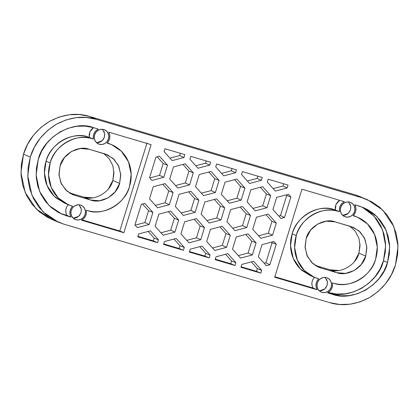 <?xml version="1.0" encoding="UTF-8"?>
<svg xmlns="http://www.w3.org/2000/svg" width="419" height="419" viewBox="0 0 419 419"><rect width="100%" height="100%" fill="white"/><g stroke="black" fill="none" stroke-linecap="round" stroke-linejoin="round"><path stroke-width="0.63" d="M360.859 196.899L355.291 194.882L89.352 116.382L79.359 114.528L69.13 114.764L59.053 117.079L49.515 121.379L40.889 127.496L33.499 135.206L27.628 144.204L23.511 154.15L21.301 164.657L21.081 175.32L22.856 185.737L26.57 195.5L32.069 204.242L39.15 211.616L47.536 217.346L55.015 220.609M359.984 243.837L358.91 253.155L354.516 261.487M338.84 270.485L329.942 269.773L315.345 265.463L329.942 269.773L336.75 272.68L320.875 267.992L313.061 263.771L307.525 256.685L305.111 247.802L306.179 238.49L310.573 230.151L317.623 224.071L326.254 221.159L335.153 221.871L351.028 226.559L358.837 230.78L364.373 237.866L366.793 246.749L365.719 256.061L361.325 264.399L354.28 270.485L345.649 273.392L336.75 272.68L329.942 269.773C340.422 273.995 356.354 264.855 358.91 253.155L365.719 256.061L358.91 253.155L360.047 245.911L358.884 238.196L355.244 231.246L349.75 226.176M113.889 171.198L112.821 180.51L108.427 188.849M92.746 197.841L83.847 197.129L69.25 192.824L83.847 197.129L90.656 200.041L74.781 195.354L66.967 191.132L61.436 184.041L59.016 175.163L60.09 165.845L64.484 157.513L71.529 151.427L80.16 148.515L89.058 149.227L104.933 153.914L112.748 158.136L118.278 165.227L120.698 174.105L119.625 183.422L115.235 191.755L108.186 197.841L99.554 200.748L90.656 200.041L83.847 197.129C94.333 201.35 110.265 192.211 112.821 180.51L119.625 183.422L112.821 180.51L113.958 173.272L112.79 165.552L109.155 158.602L103.655 153.537M67.595 204.383L64.028 202.859L54.234 196.244L47.148 185.69L44.44 173.131L46.08 161.174L50.165 162.918L48.525 174.875L51.228 187.434L58.32 197.988L68.114 204.603L72.597 206.148C69.612 209.521 69.072 213.171 70.979 217.11L66.893 215.366L65.888 212.632L65.835 209.668L66.747 206.813L68.512 204.404C65.526 207.772 64.987 211.427 66.893 215.366L62.222 213.989L66.893 215.366L70.979 217.11L66.307 215.733L58.435 212.485L51.396 207.672L45.446 201.476L40.826 194.138L37.71 185.936L36.212 177.185L36.401 168.228L38.26 159.403L41.717 151.049L46.645 143.487L52.852 137.013L60.1 131.87L68.114 128.261L76.577 126.318L85.172 126.124L93.563 127.675L98.235 129.057L95.846 130.786L94.123 133.226L93.264 136.096L93.369 139.061L92.3 138.747C88.095 137.5 83.779 137.154 79.359 137.71C74.943 138.265 70.759 139.674 66.81 141.941C62.855 144.209 59.44 147.158 56.555 150.793C53.674 154.428 51.542 158.466 50.165 162.918C48.787 167.364 48.269 171.879 48.609 176.467C48.95 181.05 50.118 185.355 52.124 189.383C54.124 193.405 56.811 196.846 60.174 199.695C63.536 202.545 67.323 204.592 71.534 205.834L72.597 206.148L70.832 208.557L69.921 211.412L69.973 214.381L70.979 217.11L61.813 214.114L48.955 205.436L39.658 191.583L36.107 175.1L38.26 159.403C43.136 137.071 73.55 119.619 93.563 127.675L98.235 129.057C94.416 131.304 92.793 134.635 93.369 139.061L88.22 136.997L92.3 138.747C77.054 132.608 53.883 145.901 50.165 162.918L46.08 161.174C47.457 156.722 49.589 152.684 52.469 149.049C55.355 145.414 58.77 142.465 62.724 140.197C66.673 137.93 70.858 136.521 75.279 135.966C79.694 135.41 84.01 135.756 88.22 136.997L93.369 139.061L88.22 136.997C72.974 130.864 49.798 144.157 46.08 161.174C44.702 165.62 44.184 170.135 44.524 174.723C44.864 179.306 46.032 183.611 48.038 187.639C50.044 191.661 52.726 195.097 56.088 197.951L64.463 203.042M147.032 142.921L119.776 230.974L123.862 232.723L81.48 220.211L83.868 218.482L85.591 216.036L86.45 213.171L86.351 210.207L87.414 210.521C91.625 211.763 95.935 212.108 100.356 211.553C104.771 211.003 108.956 209.589 112.905 207.326C116.859 205.059 120.274 202.11 123.16 198.475C126.04 194.84 128.172 190.797 129.55 186.35C130.927 181.904 131.446 177.384 131.105 172.801C130.77 168.213 129.597 163.908 127.591 159.885C125.59 155.858 122.903 152.422 119.541 149.573C116.178 146.723 112.392 144.675 108.181 143.429L107.117 143.115L108.882 140.705L109.794 137.851L109.741 134.887L108.736 132.153L151.118 144.665L123.862 232.723L119.776 230.974L82.119 219.86L119.776 230.974L146.88 143.413M111.601 144.66L121.4 151.275L128.486 161.828L131.189 174.388L129.55 186.35C125.831 203.367 102.66 216.66 87.414 210.521L86.351 210.207C86.922 214.628 85.298 217.964 81.48 220.211L123.862 232.723L151.118 144.665L108.736 132.153C110.642 136.091 110.103 139.747 107.117 143.115L111.601 144.66L108.034 143.136M361.927 206.976L374.036 216.047L382.542 229.759L385.632 245.681L383.464 260.765C378.587 283.097 348.168 300.543 328.161 292.488L336.551 294.044L345.146 293.845L353.61 291.902L361.623 288.293L368.872 283.15L375.078 276.676L380.007 269.113L383.464 260.765L387.549 262.509C382.673 284.841 352.253 302.288 332.246 294.232L328.161 292.488L332.246 294.232L327.574 292.855C331.392 290.608 333.016 287.272 332.44 282.851L333.503 283.165C348.749 289.304 371.925 276.006 375.644 258.994L377.283 247.032L374.576 234.472L367.489 223.919L357.695 217.304L353.212 215.759C356.192 212.391 356.737 208.735 354.83 204.797L359.502 206.179L367.374 209.421L374.413 214.235L380.358 220.431L384.982 227.774L388.099 235.976L389.591 244.722L389.408 253.684L387.549 262.509L384.092 270.863L379.164 278.42L372.957 284.894L365.708 290.037L357.695 293.646L349.231 295.589L340.637 295.788L332.246 294.232L327.574 292.855L329.957 291.121L331.686 288.681L332.545 285.81L332.44 282.851L333.503 283.165C337.714 284.407 342.03 284.752 346.445 284.197C350.865 283.642 355.05 282.233 358.999 279.965C362.954 277.703 366.368 274.749 369.254 271.114C372.135 267.484 374.267 263.441 375.644 258.994C377.021 254.543 377.54 250.028 377.2 245.44C376.859 240.857 375.691 236.552 373.685 232.529C371.679 228.502 368.998 225.066 365.635 222.217C362.273 219.362 358.486 217.314 354.275 216.073L353.212 215.759L354.977 213.35L355.888 210.495L355.836 207.531L354.83 204.797L363.996 207.793L376.849 216.476L386.15 230.324L389.701 246.807L387.549 262.509L383.464 260.765L385.323 251.934L385.511 242.978L384.014 234.226L380.897 226.024L376.278 218.687L370.328 212.491L363.289 207.677M357.695 217.304L354.123 215.78M313.69 277.027L310.123 275.503L300.323 268.888L293.237 258.334L290.535 245.775L292.174 233.812L296.259 235.557L294.62 247.519L297.322 260.079L304.409 270.632L314.208 277.247L318.691 278.792C315.706 282.16 315.167 285.816 317.073 289.754L312.988 288.01L311.982 285.276L311.93 282.312L312.841 279.457L314.606 277.048C311.621 280.416 311.081 284.072 312.988 288.01L274.843 276.75L312.988 288.01L317.073 289.754L274.691 277.242L301.947 189.189L344.329 201.696C340.511 203.948 338.887 207.279 339.458 211.7L335.373 209.956L335.273 206.996L336.132 204.126L337.855 201.686L339.605 200.303L335.959 204.503L335.373 209.956L338.395 211.386C334.184 210.144 329.873 209.799 325.453 210.354C321.038 210.909 316.853 212.318 312.899 214.586C308.95 216.853 305.535 219.802 302.649 223.437C299.763 227.072 297.637 231.11 296.259 235.557C294.882 240.008 294.363 244.523 294.704 249.111C295.039 253.694 296.212 257.999 298.218 262.027C300.219 266.049 302.906 269.485 306.268 272.34C309.631 275.189 313.417 277.237 317.628 278.478L318.691 278.792L316.926 281.201L316.015 284.056L316.067 287.02L317.073 289.754L274.691 277.242L301.947 189.189L344.329 201.696L341.941 203.43L340.218 205.87L339.359 208.741L339.458 211.7L334.31 209.641L338.395 211.386C323.149 205.252 299.978 218.545 296.259 235.557L292.174 233.812C293.551 229.366 295.683 225.322 298.564 221.688C301.45 218.058 304.864 215.104 308.819 212.842C312.768 210.574 316.953 209.165 321.368 208.61C325.788 208.054 330.099 208.4 334.31 209.641L335.373 209.956L334.31 209.641C319.063 203.503 295.893 216.796 292.174 233.812C290.796 238.264 290.278 242.779 290.618 247.367C290.954 251.95 292.127 256.255 294.133 260.278C296.133 264.305 298.82 267.741 302.183 270.59L310.558 275.686M256.507 271.334L241.103 266.793L256.507 271.334L257.355 268.589L251.353 261.891L257.355 268.589L261.686 270.271L260.796 273.141L256.507 271.334L257.355 268.589L261.686 270.271L260.796 273.141L240.951 267.285L260.796 273.141L256.507 271.334M230.707 263.719L215.303 259.172L230.707 263.719L231.555 260.974L225.553 254.275L231.555 260.974L235.887 262.655L234.996 265.526L230.707 263.719L231.555 260.974L235.887 262.655L234.996 265.526L215.151 259.67L234.996 265.526L230.707 263.719M204.907 256.103L189.503 251.557L204.907 256.103L205.755 253.359L199.753 246.66L205.755 253.359L210.087 255.04L209.196 257.91L204.907 256.103L205.755 253.359L210.087 255.04L209.196 257.91L189.351 252.055L209.196 257.91L204.907 256.103M179.107 248.488L163.703 243.942L179.107 248.488L179.955 245.744L173.953 239.045L179.955 245.744L184.287 247.419L183.396 250.295L179.107 248.488L179.955 245.744L184.287 247.419L183.396 250.295L163.551 244.439L183.396 250.295L179.107 248.488M153.307 240.873L137.903 236.326L153.307 240.873L154.155 238.128L148.153 231.429L154.155 238.128L158.487 239.804L157.596 242.68L153.307 240.873L154.155 238.128L158.487 239.804L157.596 242.68L137.751 236.824L157.596 242.68L153.307 240.873M288.057 185.088L268.212 179.227L288.057 185.088L287.167 187.963L275.372 191.085L267.322 182.103L268.212 179.227L267.322 182.103L275.372 191.085L287.167 187.963L282.914 186.026L283.611 183.773L282.914 186.026L287.167 187.963L288.057 185.088M262.257 177.473L242.412 171.612L262.257 177.473L261.367 180.343L249.572 183.47L241.522 174.487L242.412 171.612L241.522 174.487L249.572 183.47L261.367 180.343L257.114 178.41L257.811 176.158L257.114 178.41L261.367 180.343L262.257 177.473M236.457 169.857L216.607 163.997L236.457 169.857L235.567 172.728L223.772 175.854L215.722 166.872L216.607 163.997L215.722 166.872L223.772 175.854L235.567 172.728L231.314 170.795L232.011 168.543L231.314 170.795L235.567 172.728L236.457 169.857M210.657 162.242L190.807 156.381L210.657 162.242L209.767 165.112L197.972 168.239L189.922 159.257L190.807 156.381L189.922 159.257L197.972 168.239L209.767 165.112L205.514 163.18L206.211 160.927L205.514 163.18L209.767 165.112L210.657 162.242M184.858 154.621L165.007 148.766L184.858 154.621L183.967 157.497L172.172 160.618L164.122 151.641L165.007 148.766L164.122 151.641L172.172 160.618L183.967 157.497L179.714 155.564L180.411 153.312L179.714 155.564L183.967 157.497L184.858 154.621M135.133 225.15L144.895 222.568L148.562 210.715L142.56 204.022L148.562 210.715L152.893 212.396L149.148 224.5L137.348 227.622L134.934 224.93L141.308 204.352L134.934 224.93L137.348 227.622L149.148 224.5L144.895 222.568L149.148 224.5L152.893 212.396L148.562 210.715L144.895 222.568L135.133 225.15M264.132 263.232L265.882 262.765L272.099 242.695L271.559 242.098L272.099 242.695L265.882 262.765L269.888 264.766L276.257 244.188L272.099 242.695L276.257 244.188L269.888 264.766L266.353 265.704L258.303 256.721L262.048 244.617L273.843 241.491L276.257 244.188L273.843 241.491L262.048 244.617L258.303 256.721L266.353 265.704L269.888 264.766L265.882 262.765L264.132 263.232M278.75 216.021L280.494 215.56L286.711 195.49L286.172 194.893L286.711 195.49L280.494 215.56L284.501 217.555L280.966 218.493L272.916 209.51L276.66 197.407L288.455 194.285L290.875 196.977L284.501 217.555L290.875 196.977L286.711 195.49L290.875 196.977L288.455 194.285L276.66 197.407L272.916 209.51L280.966 218.493L284.501 217.555L280.494 215.56L278.75 216.021M273.151 188.613L282.914 186.026L273.151 188.613M247.351 180.998L257.114 178.41L247.351 180.998M221.551 173.382L231.314 170.795L221.551 173.382M195.752 165.762L205.514 163.18L195.752 165.762M169.952 158.146L179.714 155.564L169.952 158.146M149.745 177.944L159.508 175.357L163.174 163.51L157.172 156.811L163.174 163.51L167.506 165.186L163.761 177.295L151.966 180.416L149.546 177.719L155.92 157.146L159.456 156.208L167.506 165.186L163.761 177.295L151.966 180.416L149.546 177.719L155.92 157.146L159.456 156.208L167.506 165.186L163.174 163.51L159.508 175.357L163.761 177.295L159.508 175.357L149.745 177.944M367.447 199.716L355.291 194.882L89.352 116.382L96.16 119.289C83.554 115.372 70.272 117.037 56.324 124.286C42.958 132.708 34.29 143.633 30.32 157.057L28.104 167.563L27.884 178.232L29.665 188.644L33.379 198.412L38.878 207.148L45.959 214.523L54.344 220.253L63.709 224.118L329.648 302.618L339.641 304.472L349.87 304.236L359.947 301.921L369.485 297.621L378.111 291.504L385.501 283.794L391.372 274.796L395.489 264.85L397.699 254.343L397.919 243.68L396.144 233.263L392.43 223.5L386.931 214.758L379.85 207.384L371.464 201.654L362.1 197.789L96.16 119.289L86.167 117.44L75.939 117.676L65.862 119.986L56.324 124.286L47.693 130.409L40.303 138.113L34.437 147.116L30.32 157.057L23.511 154.15C27.481 140.721 36.149 129.796 49.515 121.379C63.468 114.13 76.745 112.465 89.352 116.382L96.16 119.289L362.1 197.789L355.291 194.882L367.447 199.716L382.751 210.05L393.823 226.538L398.05 246.163L395.489 264.85C391.519 278.279 382.851 289.204 369.485 297.621C355.532 304.87 342.255 306.535 329.648 302.618L63.709 224.118L58.361 222.196L43.057 211.862L31.985 195.369L27.759 175.744L30.32 157.057L23.511 154.15L20.95 172.838L25.177 192.462L36.249 208.95L51.553 219.284L58.361 222.196M103.812 129.555L106.295 130.901L108.055 133.158L108.825 135.981L108.484 138.946L107.086 141.596L104.844 143.534L102.1 144.461L99.266 144.23L96.784 142.889L95.024 140.632L94.254 137.809L94.594 134.845L95.993 132.195L98.235 130.257L100.979 129.33L103.812 129.555A7.689 7.238 -66.9 0 1 108.38 139.26A7.689 7.238 -66.9 0 1 98.675 144.026A7.689 7.238 -66.9 0 1 94.594 134.845A7.689 7.238 -66.9 0 1 103.812 129.555M80.448 205.032L82.931 206.378L84.696 208.631L85.46 211.459L85.12 214.423L83.721 217.073L81.48 219.011L78.735 219.933L75.902 219.708L73.419 218.367L71.659 216.11L70.89 213.287L71.23 210.322L72.628 207.667L74.87 205.734L77.615 204.807L80.448 205.032A7.689 7.238 -66.9 0 1 85.015 214.738A7.689 7.238 -66.9 0 1 75.315 219.504A7.689 7.238 -66.9 0 1 71.23 210.322A7.689 7.238 -66.9 0 1 80.448 205.032M349.902 202.199L352.389 203.545L354.149 205.797L354.919 208.625L354.579 211.59L353.18 214.24L350.939 216.178L348.194 217.1L345.361 216.874L342.878 215.534L341.113 213.276L340.343 210.453L340.689 207.489L342.082 204.833L344.329 202.901L347.073 201.974L349.902 202.199A7.689 7.238 -66.9 0 1 354.474 211.904A7.689 7.238 -66.9 0 1 344.769 216.67A7.689 7.238 -66.9 0 1 340.689 207.489A7.689 7.238 -66.9 0 1 349.902 202.199M326.542 277.677L329.025 279.017L330.785 281.275L331.555 284.098L331.214 287.062L329.816 289.718L327.574 291.65L324.83 292.577L321.996 292.352L319.514 291.011L317.749 288.754L316.984 285.926L317.324 282.961L318.723 280.311L320.964 278.373L323.709 277.451L326.542 277.677A7.689 7.238 -66.9 0 1 331.11 287.382A7.689 7.238 -66.9 0 1 321.404 292.148A7.689 7.238 -66.9 0 1 317.324 282.961A7.689 7.238 -66.9 0 1 326.542 277.677M137.751 236.824L138.642 233.949L150.437 230.827L158.487 239.804L150.437 230.827L138.642 233.949L137.751 236.824M163.551 244.439L164.442 241.564L176.237 238.442L184.287 247.419L176.237 238.442L164.442 241.564L163.551 244.439M189.351 252.055L190.242 249.179L202.037 246.058L210.087 255.04L202.037 246.058L190.242 249.179L189.351 252.055M215.151 259.67L216.042 256.795L227.836 253.673L235.887 262.655L227.836 253.673L216.042 256.795L215.151 259.67M240.951 267.285L241.842 264.41L253.636 261.288L261.686 270.271L253.636 261.288L241.842 264.41L240.951 267.285M141.308 204.352L144.843 203.414L152.893 212.396L144.843 203.414L141.308 204.352M177.766 188.031L169.716 179.049L173.461 166.945L185.256 163.824L193.306 172.806L189.561 184.91L177.766 188.031L169.716 179.049L173.461 166.945L185.256 163.824L193.306 172.806L189.561 184.91L177.766 188.031M229.366 203.262L221.316 194.28L225.061 182.176L236.855 179.054L244.906 188.037L241.161 200.141L229.366 203.262L221.316 194.28L225.061 182.176L236.855 179.054L244.906 188.037L241.161 200.141L229.366 203.262M232.503 249.106L236.248 237.002L248.043 233.875L256.093 242.858L252.348 254.962L240.553 258.088L232.503 249.106L236.248 237.002L248.043 233.875L256.093 242.858L252.348 254.962L240.553 258.088L232.503 249.106M206.703 241.491L210.448 229.387L222.243 226.26L230.293 235.242L226.548 247.346L214.748 250.473L206.703 241.491L210.448 229.387L222.243 226.26L230.293 235.242L226.548 247.346L214.748 250.473L206.703 241.491M155.098 226.26L158.848 214.151L170.643 211.029L178.693 220.012L174.948 232.116L163.148 235.237L155.098 226.26L158.848 214.151L170.643 211.029L178.693 220.012L174.948 232.116L163.148 235.237L155.098 226.26M180.903 233.875L184.648 221.771L196.443 218.645L204.493 227.627L200.748 239.731L188.948 242.852L180.903 233.875L184.648 221.771L196.443 218.645L204.493 227.627L200.748 239.731L188.948 242.852L180.903 233.875M252.709 229.308L256.454 217.204L268.249 214.083L276.299 223.065L272.554 235.169L260.759 238.291L252.709 229.308L256.454 217.204L268.249 214.083L276.299 223.065L272.554 235.169L260.759 238.291L252.709 229.308M226.909 221.693L230.654 209.589L242.449 206.467L250.499 215.445L246.754 227.554L234.959 230.675L226.909 221.693L230.654 209.589L242.449 206.467L250.499 215.445L246.754 227.554L234.959 230.675L226.909 221.693M149.51 198.847L153.254 186.743L165.049 183.616L173.099 192.599L169.355 204.702L157.554 207.829L149.51 198.847L153.254 186.743L165.049 183.616L173.099 192.599L169.355 204.702L157.554 207.829L149.51 198.847M175.31 206.462L179.054 194.358L190.849 191.232L198.899 200.214L195.154 212.318L183.354 215.445L175.31 206.462L179.054 194.358L190.849 191.232L198.899 200.214L195.154 212.318L183.354 215.445L175.31 206.462M201.11 214.078L204.854 201.974L216.649 198.852L224.699 207.829L220.954 219.938L209.16 223.06L201.11 214.078L204.854 201.974L216.649 198.852L224.699 207.829L220.954 219.938L209.16 223.06L201.11 214.078M255.166 210.877L247.116 201.895L250.861 189.791L262.655 186.67L270.705 195.652L266.961 207.756L255.166 210.877L247.116 201.895L250.861 189.791L262.655 186.67L270.705 195.652L266.961 207.756L255.166 210.877M203.566 195.647L195.516 186.665L199.261 174.561L211.056 171.439L219.106 180.421L215.361 192.525L203.566 195.647L195.516 186.665L199.261 174.561L211.056 171.439L219.106 180.421L215.361 192.525L203.566 195.647M62.222 213.989L59.797 213.187L62.222 213.989M89.284 137.312L89.179 134.352L90.038 131.482L91.766 129.042L93.51 127.659L89.865 131.859L89.284 137.312M306.179 238.49C308.735 226.789 324.667 217.65 335.153 221.871L353.379 227.402L360.115 231.948L364.986 239.207L366.845 247.839L365.719 256.061C363.163 267.762 347.231 276.901 336.75 272.68L320.875 267.992L316.282 266.034L320.875 267.992L318.519 267.149L311.788 262.603L306.912 255.344L305.053 246.712L306.179 238.49M70.188 193.389L74.781 195.354L72.429 194.505L65.694 189.959L60.823 182.705L58.964 174.068L60.09 165.845C62.646 154.145 78.578 145.005 89.058 149.227L107.285 154.763L114.02 159.309L118.896 166.563L120.756 175.2L119.625 183.422C117.069 195.118 101.141 204.257 90.656 200.041L74.781 195.354L70.156 193.374M206.939 220.588L216.702 218L220.954 219.938L216.702 218L220.368 206.153L224.699 207.829L220.368 206.153L214.366 199.454L220.368 206.153L216.702 218L206.939 220.588M181.139 212.972L190.902 210.385L195.154 212.318L190.902 210.385L194.568 198.538L198.899 200.214L194.568 198.538L188.566 191.839L194.568 198.538L190.902 210.385L181.139 212.972M155.339 205.357L165.102 202.77L169.355 204.702L165.102 202.77L168.768 190.917L173.099 192.599L168.768 190.917L162.766 184.224L168.768 190.917L165.102 202.77L155.339 205.357M232.739 228.203L242.501 225.616L246.754 227.554L242.501 225.616L246.168 213.769L250.499 215.445L246.168 213.769L240.166 207.07L246.168 213.769L242.501 225.616L232.739 228.203M258.539 235.818L268.301 233.236L272.554 235.169L268.301 233.236L271.968 221.384L276.299 223.065L271.968 221.384L265.965 214.685L271.968 221.384L268.301 233.236L258.539 235.818M186.733 240.38L196.495 237.798L200.748 239.731L196.495 237.798L200.162 225.946L204.493 227.627L200.162 225.946L194.159 219.252L200.162 225.946L196.495 237.798L186.733 240.38M160.933 232.765L170.695 230.183L174.948 232.116L170.695 230.183L174.362 218.33L178.693 220.012L174.362 218.33L168.359 211.637L174.362 218.33L170.695 230.183L160.933 232.765M212.533 247.996L222.295 245.414L226.548 247.346L222.295 245.414L225.961 233.561L230.293 235.242L225.961 233.561L219.959 226.868L225.961 233.561L222.295 245.414L212.533 247.996M238.332 255.616L248.095 253.029L252.348 254.962L248.095 253.029L251.761 241.176L256.093 242.858L251.761 241.176L245.759 234.483L251.761 241.176L248.095 253.029L238.332 255.616M262.708 205.823L266.961 207.756L262.708 205.823L266.374 193.971L270.705 195.652L266.374 193.971L260.372 187.272L266.374 193.971L262.708 205.823L252.945 208.405L262.708 205.823M236.908 198.208L241.161 200.141L236.908 198.208L240.574 186.355L244.906 188.037L240.574 186.355L234.572 179.657L240.574 186.355L236.908 198.208L227.145 200.79L236.908 198.208M211.108 190.593L215.361 192.525L211.108 190.593L214.774 178.74L219.106 180.421L214.774 178.74L208.772 172.041L214.774 178.74L211.108 190.593L201.345 193.175L211.108 190.593M185.308 182.977L189.561 184.91L185.308 182.977L188.974 171.125L193.306 172.806L188.974 171.125L182.972 164.426L188.974 171.125L185.308 182.977L175.545 185.559L185.308 182.977M50.626 151.914L50.353 151.798L50.626 151.914M319.351 290.87L324.84 288.927L327.129 285.318L327.396 281.704L325.102 277.415M326.7 279.531L327.469 282.354L327.129 285.318L325.731 287.973L323.489 289.906L320.745 290.833M342.716 215.392L348.205 213.449L350.494 209.84L350.761 206.227L348.467 201.937M350.064 204.053L350.834 206.876L350.494 209.84L349.095 212.496L346.853 214.428L344.109 215.356M73.257 218.226L78.746 216.283L81.035 212.674L81.302 209.06L79.008 204.771M80.61 206.886L81.375 209.715L81.035 212.674L79.641 215.329L77.395 217.267L74.65 218.189M96.621 142.748L102.11 140.805L104.399 137.202L104.666 133.582L102.372 129.293M103.975 131.409L104.74 134.237L104.399 137.202L103.001 139.852L100.759 141.79L98.015 142.711M353.379 227.402L353.081 227.276M318.519 267.149L318.168 266.997M107.285 154.763L106.992 154.632M72.429 194.505L72.073 194.353"/></g></svg>
